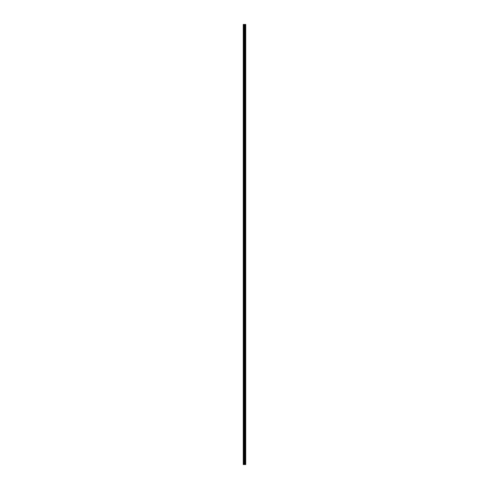 <?xml version="1.0" encoding="UTF-8"?>
<svg xmlns="http://www.w3.org/2000/svg" width="489" height="489" viewBox="0 0 489 489"><rect width="100%" height="100%" fill="white"/><g stroke="black" fill="none" stroke-linecap="round" stroke-linejoin="round"><path stroke-width="0.73" d="M243.424 464.55L245.722 464.55L245.735 24.45L243.265 24.45L243.265 464.55L243.424 24.45M245.735 24.45L245.722 464.55M244.922 464.55L244.922 24.45M245.692 464.55L245.692 24.45M245.472 464.55L245.472 24.45M245.429 464.55L245.429 24.45M245.16 464.55L245.16 24.45M245.111 464.55L245.111 24.45M244.91 464.55L244.91 24.45M244.787 464.55L244.787 24.45M244.677 464.55L244.677 24.45M244.524 464.55L244.524 24.45M244.414 464.55L244.414 24.45M244.133 464.55L244.133 24.45M243.962 464.55L243.962 24.45"/></g></svg>
